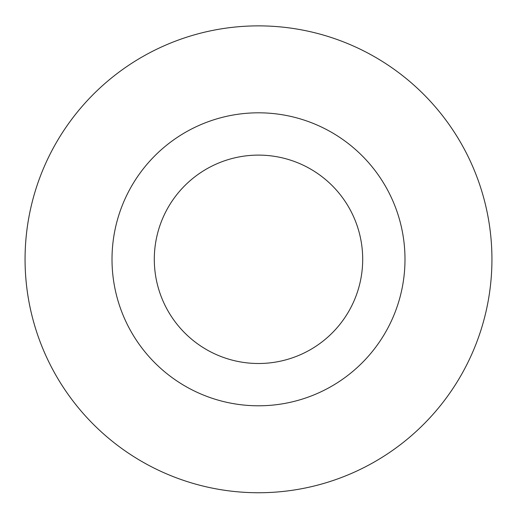 <?xml version="1.0" encoding="UTF-8"?>
<svg xmlns="http://www.w3.org/2000/svg" width="517" height="517" viewBox="0 0 517 517"><rect width="100%" height="100%" fill="white"/><g stroke="black" fill="none" stroke-linecap="round" stroke-linejoin="round"><path stroke-width="0.78" d="M118.858 446.371A233.438 233.438 0 0 1 166.319 44.843A233.438 233.438 0 0 1 490.323 286.709A233.438 233.438 0 0 1 118.858 446.371A233.432 233.432 0 0 0 445.564 398.95A233.432 233.432 0 0 0 398.142 72.244A233.432 233.432 0 0 0 71.436 119.666A233.432 233.432 0 0 0 118.858 446.371M346.132 141.916A146.485 146.485 0 0 0 113.023 242.111A146.485 146.485 0 0 0 316.346 393.889A146.485 146.485 0 0 0 346.132 141.916M320.831 175.806A104.201 104.201 0 0 0 155.022 247.074A104.201 104.201 0 0 0 299.647 355.037A104.201 104.201 0 0 0 320.831 175.806"/></g></svg>
